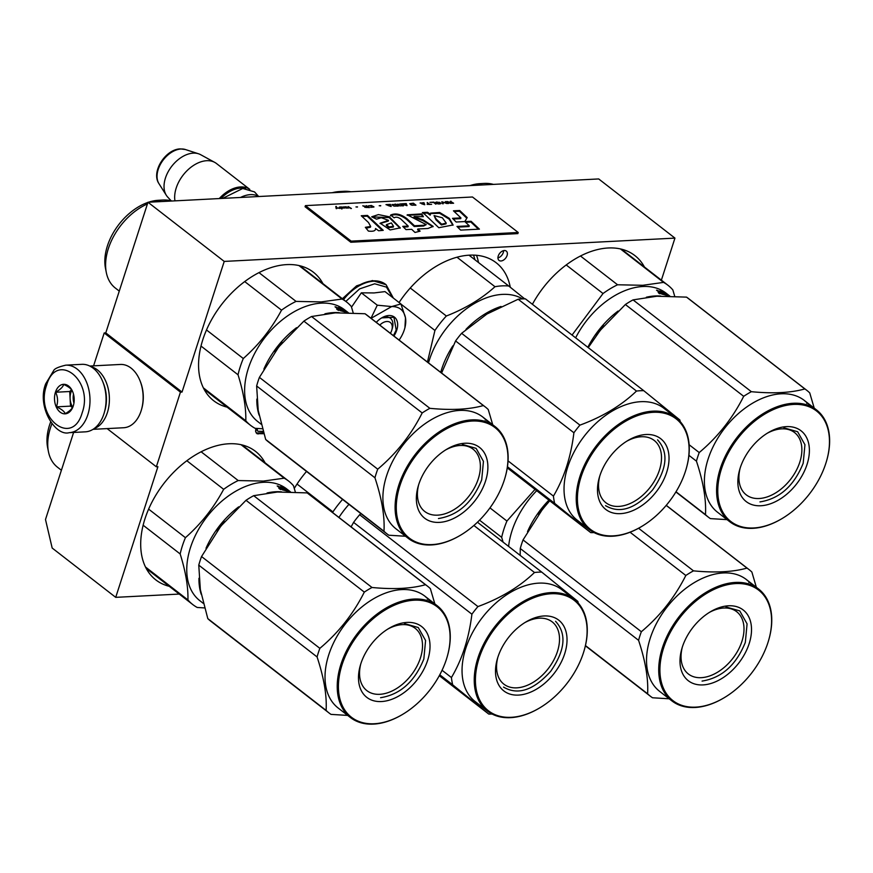 <?xml version="1.0" encoding="UTF-8"?>
<svg xmlns="http://www.w3.org/2000/svg" width="873" height="873" viewBox="0 0 873 873"><rect width="100%" height="100%" fill="white"/><g stroke="black" fill="none" stroke-linecap="round" stroke-linejoin="round"><path stroke-width="1.31" d="M107.117 428.599L156.343 466.793L157.915 466.706L115.716 597.35L52.173 548.037L45.494 519.511L73.616 432.441M147.974 202.252L224.219 261.42L674.949 238.111L598.692 178.943L147.974 202.252L105.775 332.886L104.203 332.962L93.586 365.842M104.203 332.962L180.449 392.141L156.343 466.793M180.449 392.141L182.031 392.064L105.775 332.886M224.219 261.42L182.031 392.064M674.949 238.111L661.374 280.157M644.449 267.018A81.331 52.707 127.8 0 0 634.878 255.593A81.331 52.707 127.8 0 0 608.219 247.987A81.331 52.707 127.8 0 0 532.41 304.284M510.279 287.25A81.331 52.707 127.8 0 0 496.191 262.762A81.331 52.707 127.8 0 0 469.543 255.156A81.331 52.707 127.8 0 0 399.081 302.527M322.945 283.649A81.331 52.707 127.8 0 0 313.374 272.212A81.331 52.707 127.8 0 0 286.726 264.606A81.331 52.707 127.8 0 0 210.655 321.384A81.331 52.707 127.8 0 0 213.667 400.718A81.331 52.707 127.8 0 0 227.111 407.145M306.521 471.442A81.331 52.707 127.8 0 0 294.288 488.411M265.076 462.81A81.331 52.707 127.8 0 0 255.516 451.374A81.331 52.707 127.8 0 0 228.857 443.768A81.331 52.707 127.8 0 0 152.786 500.545A81.331 52.707 127.8 0 0 155.798 579.879A81.331 52.707 127.8 0 0 169.242 586.307M507.071 255.527A5.915 3.83 127.8 0 0 506.285 251.086A5.915 3.83 127.8 0 0 498.254 255.985A5.915 3.83 127.8 0 0 499.04 260.427A5.915 3.83 127.8 0 0 507.071 255.527M255.865 428.359L255.593 431.404L256.924 433.674L263.853 433.706M115.716 597.35L179.249 594.066M497.937 257.906A5.915 3.83 127.8 0 0 503.263 252.57A5.915 3.83 127.8 0 0 503.579 250.649M258.113 434.001L256.837 433.019L263.155 432.692L263.362 432.048M256.084 432.801L256.837 433.019M263.166 431.393L257.961 431.273L256.149 429.538L256.018 428.37L257.284 429.363L257.426 428.468M257.961 431.273L256.149 429.538M257.426 430.52L257.284 429.363M390.395 333.311A10.563 6.842 -52.2 0 0 391.835 330.016A10.563 6.842 -52.2 0 0 386.848 321.493A10.563 6.842 127.8 0 0 379.788 325.083M258.823 196.512A29.573 19.162 -52.2 0 0 250.442 194.635A29.573 19.162 127.8 0 0 240.522 197.462M245.564 188.524A28.733 18.617 -52.2 0 0 240.795 188.088A28.733 18.617 127.8 0 0 220.978 198.477M249.798 189.397A29.573 19.162 -52.2 0 0 240.522 186.942A29.573 19.162 127.8 0 0 219.265 198.564M158.93 183.614C150.876 171.861 165.608 149.119 180.34 148.89L185.382 149.523A22.163 14.361 -52.2 0 0 181.071 148.999A22.163 14.361 -52.2 0 0 161.614 162.291A22.163 14.361 -52.2 0 0 158.93 183.614L166.317 195.279A26.976 17.482 127.8 0 1 169.591 169.329A26.976 17.482 127.8 0 1 193.271 153.135A26.976 17.482 -52.2 0 1 198.52 153.779A26.976 17.482 -52.2 0 1 200.572 154.652L214.725 162.378A29.573 19.162 -52.2 0 0 206.715 160.708A29.573 19.162 127.8 0 0 174.949 200.855M214.725 162.378A29.573 19.162 -52.2 0 1 216.406 163.469L249.831 189.408M166.317 195.279A26.976 17.482 127.8 0 0 167.681 197.058L171.184 200.812M69.251 432.67L85.325 431.84A33.796 22.469 -93 0 0 103.92 413.867A33.796 22.469 -93 0 0 104.345 412.449L104.564 411.674A32.105 21.345 -93 0 0 103.058 382.407L102.752 381.654A33.796 22.469 -93 0 0 81.833 364.336L65.759 365.165C58.48 366.9 54.453 368.701 53.7 370.556L45.691 383.814C36.491 406.763 55.468 436.718 69.251 432.67A33.796 22.469 -93 0 0 87.835 414.697A33.796 22.469 -93 0 0 65.759 365.165M104.345 412.449A33.796 22.469 -93 0 0 102.752 381.654M82.149 412.885C94.131 380.039 56.352 350.717 46.564 385.277C34.571 418.123 72.361 447.445 82.149 412.885M73.245 405.989A14.786 9.832 -93 0 0 73.441 405.367A14.786 9.832 -93 0 0 72.743 391.89A14.786 9.832 -93 0 0 63.816 384.306A14.786 9.832 -93 0 0 55.457 392.173A14.786 9.832 -93 0 0 60.139 412.143A14.786 9.832 -93 0 0 73.245 405.989M72.568 391.486L72.481 391.29C71.499 388.911 68.563 386.641 63.685 384.458C62.954 386.957 60.281 389.544 55.665 392.239C57.88 397.008 58.142 401.886 56.45 406.851C61.328 409.033 64.264 411.314 65.257 413.693C69.873 410.997 72.546 408.4 73.267 405.901L73.321 405.749M55.665 392.239L69.731 391.519L70.517 406.131L72.459 407.636M71.553 389.751L69.731 391.519M56.45 406.851L70.517 406.131M71.859 390.166A12.669 8.424 -93 0 0 70.909 392.424A12.669 8.424 -93 0 0 70.124 398.819A12.669 8.424 -93 0 0 72.743 407.167M73.485 394.159A12.669 8.424 -93 0 0 73.943 403.031M94 428.676A31.69 21.061 -93 0 0 107.368 412.634A31.69 21.061 -93 0 0 90.781 366.584M93.029 429.33L123.671 427.737A31.69 21.061 -93 0 0 141.099 410.888A31.69 21.061 -93 0 0 141.502 409.568L141.775 408.586A29.573 19.664 -93 0 0 140.378 381.632L140.007 380.693A31.69 21.061 -93 0 0 120.398 364.456L89.755 366.038M141.502 409.568A31.69 21.061 -93 0 0 140.007 380.693M104.727 411.063A29.573 19.664 -93 0 0 103.276 382.996M399.114 340.077A27.456 17.798 127.8 0 0 404.319 329.765A27.456 17.798 127.8 0 0 404.636 328.717A27.456 17.798 127.8 0 0 405.487 317.783L404.93 327.615M404.636 328.717L405.039 327.31M380.988 318.318A13.946 9.036 -52.2 0 1 390.34 318.23A13.946 9.036 -52.2 0 1 392.195 328.706M345.828 301.403L359.6 288.898L374.681 283.79L386.444 287.108L392.686 297.562M376.285 322.366A17.318 11.229 -52.2 0 1 381.861 317.783A17.318 11.229 -52.2 0 1 396.757 330.158A17.318 11.229 -52.2 0 1 393.898 336.029M371.069 318.318L391.671 306.565L400.936 303.968L385.004 291.604L374.102 292.935L361.346 292.826L351.524 307.132M361.346 292.826L377.278 305.19L391.671 306.565C399.31 306.467 403.915 310.21 405.487 317.783L400.936 303.968M371.003 318.263L377.278 305.19M381.719 317.87L393.941 317.281L396.189 329.972L393.428 335.669M479.55 520.166L501.669 537.332L503.11 542.144M489.96 507.89L506.929 521.05A78.155 50.656 127.8 0 0 501.669 537.332M546.007 505.041L538.565 514.481M548.91 500.164A70.768 45.865 127.8 0 0 527.51 531.624M536.709 490.691A70.768 45.865 127.8 0 0 508.61 546.411M535.018 489.382L506.929 521.05M520.166 555.37L520.264 548.506A80.272 52.02 -52.2 0 1 521.541 544.217A80.272 52.02 -52.2 0 1 523.036 539.918L641.349 631.725C660.053 615.989 674.873 597.241 685.818 575.482A80.272 52.02 -52.2 0 1 693.489 570.855L638.567 528.241M549.739 500.796L542.34 509.516L523.036 539.918M709.302 612.453A39.416 25.546 -52.2 0 1 736.692 611.711A39.416 25.546 -52.2 0 1 741.93 641.328A39.416 25.546 127.8 0 1 688.361 673.989A39.416 25.546 127.8 0 1 682.282 647.275M682.337 647.079A44.785 29.027 127.8 0 0 681.824 648.792A44.785 29.027 127.8 0 0 703.693 684.869A44.785 29.027 127.8 0 0 749.165 643.63A44.785 29.027 127.8 0 0 710.655 611.635A44.785 29.027 127.8 0 0 682.337 647.079M723.717 698.007A69.916 45.32 127.8 0 1 663.589 648.05A69.916 45.32 -52.2 0 1 734.575 583.655A69.916 45.32 -52.2 0 1 768.731 639.996A69.916 45.32 -52.2 0 1 767.913 642.659A69.916 45.32 127.8 0 1 723.717 698.007L723.302 698.247A70.768 45.865 127.8 0 0 723.51 698.127M585.445 645.562L647.602 693.795A80.272 52.02 127.8 0 0 650.527 696.348A80.272 52.02 127.8 0 0 652.502 697.767L669.187 698.793M520.264 548.506L638.578 640.324C645.463 661.145 648.475 678.976 647.602 693.795M666.197 505.402L746.982 568.094C733.025 572.022 715.194 572.95 693.489 570.855M630.066 532.224L685.818 575.482M641.349 631.725A80.272 52.02 -52.2 0 0 639.854 636.024A80.272 52.02 127.8 0 0 638.578 640.324M750.245 582.684L752.428 584.332A70.768 45.865 -52.2 0 1 754.054 585.499L758.626 589.057A70.768 45.865 -52.2 0 0 662.443 647.69A70.768 45.865 127.8 0 0 671.861 700.866L659.661 691.394A70.768 45.865 127.8 0 1 650.243 638.218A70.768 45.865 -52.2 0 1 746.426 579.585L751.227 583.317M756.345 587.289L751.882 572.066A80.272 52.02 -52.2 0 0 748.947 569.512A80.272 52.02 -52.2 0 0 746.982 568.094M671.861 700.866A70.768 45.865 127.8 0 0 723.302 698.247M758.626 589.057A70.768 45.865 -52.2 0 1 768.862 639.538A70.768 45.865 -52.2 0 1 768.797 639.767M750.431 582.815L747.932 580.796A70.768 45.865 -52.2 0 0 747.048 580.196L750.191 582.629M751.14 583.24L749.481 581.964M753.279 584.921L753.192 584.855A70.768 45.865 -52.2 0 0 753.115 584.768A70.768 45.865 -52.2 0 0 752.133 584.048L752.1 584.102M753.017 584.703L752.264 584.113A70.768 45.865 -52.2 0 0 752.166 584.048L753.115 584.768M751.053 583.219A70.768 45.865 -52.2 0 1 752.166 584.048L751.02 583.273M749.863 582.553L750.889 583.328L749.863 582.553M726.009 606.975L739.747 610.893L747.081 623.879L745.324 642.408C736.201 665.008 721.785 677.895 702.067 681.082M297.038 484.046L332.929 511.905L332.809 512.691M342.576 499.421A78.155 50.656 127.8 0 0 332.929 511.905M348.949 504.365A70.768 45.865 127.8 0 0 338.92 517.438M351.088 526.877L353.587 522.392A80.272 52.02 -52.2 0 1 356.533 518.507A80.272 52.02 -52.2 0 1 359.621 514.754L477.935 606.571C500.666 598.223 519.511 586.863 534.483 572.502A80.272 52.02 -52.2 0 1 541.751 572.121L477.455 522.229M360.855 513.597L359.621 514.754M524.815 622.624A39.416 25.546 -52.2 0 1 552.205 621.882A39.416 25.546 -52.2 0 1 547.884 669.111A39.416 25.546 127.8 0 1 503.874 684.159A39.416 25.546 127.8 0 1 497.796 657.445M508.719 637.235A44.785 29.027 127.8 0 0 497.337 658.951A44.785 29.027 127.8 0 0 510.901 694.362A44.785 29.027 127.8 0 0 553.809 673.814A44.785 29.027 127.8 0 0 564.034 626.53A44.785 29.027 127.8 0 0 526.168 621.805A44.785 29.027 127.8 0 0 508.719 637.235M539.23 708.178A69.916 45.32 127.8 0 1 480.095 700.79A69.916 45.32 127.8 0 1 496.06 626.978A69.916 45.32 -52.2 0 1 563.052 594.884A69.916 45.32 -52.2 0 1 584.244 650.167A69.916 45.32 -52.2 0 1 566.468 684.072A69.916 45.32 127.8 0 1 539.23 708.178L538.816 708.418A70.768 45.865 127.8 0 0 539.023 708.298M442.065 670.268L451.439 677.546A80.272 52.02 127.8 0 0 452.672 684.803L488.76 714.07A80.272 52.02 127.8 0 0 492.077 714.027M353.587 522.392L471.9 614.199C468.954 638.316 462.144 659.431 451.439 677.546M439.785 674.796L452.672 684.803M439.294 675.691L488.76 714.07M578.21 603.036A80.272 52.02 -52.2 0 0 577.839 601.399L541.751 572.121M473.897 525.481L534.483 572.502M477.935 606.571A80.272 52.02 -52.2 0 0 474.847 610.325A80.272 52.02 127.8 0 0 471.9 614.199M574.139 599.227A70.768 45.865 -52.2 0 0 495.133 626.236A70.768 45.865 127.8 0 0 487.374 711.037L475.174 701.565A70.768 45.865 127.8 0 1 482.933 616.764A70.768 45.865 -52.2 0 1 561.939 589.755L574.139 599.227A70.768 45.865 -52.2 0 1 584.375 649.708A70.768 45.865 -52.2 0 1 584.31 649.938M487.374 711.037A70.768 45.865 127.8 0 0 538.816 708.418M555.566 621.303C566.839 633.656 565.213 650.32 550.667 671.315C533.621 690.281 517.907 695.541 503.546 687.095L503.841 687.324M198.957 578.275A70.768 45.865 127.8 0 0 201.227 594.306M143.139 525.219L180.165 553.951C185.676 571.542 188.262 586.874 187.935 599.947A78.155 50.656 127.8 0 0 192.791 604.574A78.155 50.656 127.8 0 0 197.211 607.466L204.544 607.924M148.628 509.123L185.425 537.681A78.155 50.656 127.8 0 0 180.165 553.951M224.514 521.661L217.071 531.111M281.564 491.859A70.768 45.865 127.8 0 0 275.661 491.761A70.768 45.865 127.8 0 0 267.04 492.983M238.689 506.842A70.768 45.865 127.8 0 0 206.017 548.255M290.709 492.328L287.588 489.906A70.768 45.865 127.8 0 1 290.491 491.881L286.66 488.913A70.768 45.865 -52.2 0 0 263.46 482.3A70.768 45.865 127.8 0 0 197.276 531.701A70.768 45.865 127.8 0 0 199.884 600.722L203.333 603.396M278.05 486.643L278.28 486.196A70.768 45.865 127.8 0 0 277.167 485.966L280.342 488.422M280.015 489.186L278.847 488.28M278.28 486.196L280.92 488.007L280.604 488.629M281.597 489.011L280.539 488.738M284.249 488.509L284.412 488.247A70.768 45.865 127.8 0 0 280.244 486.708L281.761 488.705M281.99 488.28L280.92 488.007M284.412 488.247L285.056 488.956M285.198 488.738L288.723 491.826A70.768 45.865 127.8 0 0 286.497 490.986L285.558 490.255A70.768 45.865 127.8 0 1 287.708 491.073L287.533 491.357M289.803 492.034L288.876 491.586M286.551 489.513L289.574 491.859M286.65 489.36L289.869 491.87M290.436 491.881A70.768 45.865 127.8 0 0 289.192 491.041L290.436 492.012M287.708 491.073L286.922 490.408A70.768 45.865 127.8 0 0 285.111 489.698L284.172 488.967A70.768 45.865 127.8 0 1 285.984 489.677L285.809 489.96M281.728 487.669L281.761 487.614A70.768 45.865 127.8 0 1 284.587 488.64L285.984 489.677M281.75 487.68L285.667 490.724A70.768 45.865 127.8 0 0 282.645 489.949L280.375 488.444M282.525 489.393L281.401 488.629A70.768 45.865 127.8 0 1 282.928 489.011L283.867 489.742A70.768 45.865 127.8 0 0 282.525 489.393L282.295 489.829M241.068 444.717L284.194 478.186A78.155 50.656 -52.2 0 1 288.625 481.078A78.155 50.656 -52.2 0 1 293.47 485.704L295.347 492.066M284.194 478.186L263.395 481.078L238.198 480.554A78.155 50.656 127.8 0 0 223.663 489.317C213.83 507.693 201.085 523.822 185.425 537.681M145.496 567.014L187.935 599.947M186.844 460.737L223.663 489.317M201.128 451.788L238.198 480.554M50.612 422.052A49.423 32.039 127.8 0 0 47.611 447.478L48.43 451.603A52.598 34.091 127.8 0 0 57.498 467.23L61.405 470.263M51.9 423.809A52.598 34.091 127.8 0 0 48.43 451.603M280.779 489.491L279.207 488.694L280.735 489.589M207.796 618.608L326.109 710.415A80.272 52.02 127.8 0 0 329.034 712.968L210.72 621.161A80.272 52.02 127.8 0 1 207.796 618.608L200.343 589.591L198.771 565.137A80.272 52.02 -52.2 0 1 200.048 560.837A80.272 52.02 -52.2 0 1 201.543 556.538L319.856 648.344C338.549 632.609 353.379 613.861 364.314 592.112A80.272 52.02 -52.2 0 1 371.996 587.485L253.683 495.678A80.272 52.02 -52.2 0 0 246.011 500.294L364.314 592.112M246.011 500.294L220.836 526.135L201.543 556.538M387.808 629.073A39.416 25.546 -52.2 0 1 415.199 628.331A39.416 25.546 -52.2 0 1 420.437 657.958A39.416 25.546 127.8 0 1 366.856 690.619A39.416 25.546 127.8 0 1 360.778 663.906M360.844 663.709A44.785 29.027 127.8 0 0 360.32 665.412A44.785 29.027 127.8 0 0 382.199 701.499A44.785 29.027 127.8 0 0 427.661 660.25A44.785 29.027 127.8 0 0 389.151 628.254A44.785 29.027 127.8 0 0 360.844 663.709M402.213 714.627A69.916 45.32 127.8 0 1 342.085 664.68A69.916 45.32 -52.2 0 1 413.082 600.275A69.916 45.32 -52.2 0 1 447.227 656.616A69.916 45.32 -52.2 0 1 446.419 659.279A69.916 45.32 127.8 0 1 402.213 714.627L401.809 714.867A70.768 45.865 127.8 0 0 402.017 714.747M198.771 565.137L317.074 656.943C323.959 677.775 326.971 695.595 326.109 710.415M329.034 712.968A80.272 52.02 127.8 0 0 331.009 714.387L347.694 715.413M307.176 492.907L425.478 584.714A80.272 52.02 -52.2 0 1 427.454 586.132L309.14 494.325A80.272 52.02 -52.2 0 0 307.176 492.907L277.494 492.012L253.683 495.678M425.478 584.714C411.532 588.653 393.701 589.57 371.996 587.485M319.856 648.344A80.272 52.02 -52.2 0 0 318.361 652.655A80.272 52.02 127.8 0 0 317.074 656.943M428.752 599.304L430.935 600.951A70.768 45.865 -52.2 0 1 432.55 602.13L437.133 605.676A70.768 45.865 -52.2 0 0 340.95 664.309A70.768 45.865 127.8 0 0 350.368 717.486L338.157 708.025A70.768 45.865 127.8 0 1 328.75 654.848A70.768 45.865 -52.2 0 1 424.933 596.204L429.734 599.937M428.698 599.26L425.544 596.816A70.768 45.865 -52.2 0 1 426.428 597.416L426.395 597.47A70.768 45.865 -52.2 0 1 426.799 597.787M434.852 603.909L430.378 588.686A80.272 52.02 -52.2 0 0 427.454 586.132M350.368 717.486A70.768 45.865 127.8 0 0 401.809 714.867M437.133 605.676A70.768 45.865 -52.2 0 1 447.358 656.158A70.768 45.865 -52.2 0 1 447.292 656.387M426.428 597.416L429.898 600.089M428.927 599.445L429.822 600.013M429.636 599.871L427.977 598.583M431.786 601.552L431.709 601.464A70.768 45.865 -52.2 0 0 431.611 601.399A70.768 45.865 -52.2 0 0 430.64 600.679L430.607 600.722M431.524 601.322L430.76 600.733A70.768 45.865 -52.2 0 0 430.673 600.668L431.611 601.399M429.56 599.838A70.768 45.865 -52.2 0 1 430.673 600.668L429.516 599.904M428.119 599.031L429.385 599.947L428.076 599.107M404.505 623.595L418.254 627.523L425.588 640.509L423.831 659.028C414.708 681.627 400.292 694.526 380.573 697.702M603.876 325.88L596.434 335.319M660.937 296.078A70.768 45.865 127.8 0 0 655.034 295.98A70.768 45.865 127.8 0 0 646.402 297.202M618.062 311.05A70.768 45.865 127.8 0 0 587.835 347.301M670.071 296.547L666.95 294.114A70.768 45.865 127.8 0 1 669.853 296.1L666.023 293.121A70.768 45.865 -52.2 0 0 642.834 286.508A70.768 45.865 127.8 0 0 575.634 337.829M657.413 290.862L657.642 290.414A70.768 45.865 127.8 0 0 656.54 290.174L659.704 292.641M659.377 293.404L658.209 292.499M657.642 290.414L660.283 292.215L659.966 292.837M660.959 293.23L659.912 292.957M663.611 292.717L663.775 292.466A70.768 45.865 127.8 0 0 659.606 290.927L661.123 292.924M661.352 292.499L660.283 292.215M663.775 292.466L664.418 293.175M664.56 292.946L668.085 296.045M669.165 296.253L668.238 295.794M665.913 293.732L668.936 296.078M666.012 293.579L669.242 296.078M669.809 296.1A70.768 45.865 127.8 0 0 668.554 295.26L669.798 296.231M668.118 296.056A70.768 45.865 127.8 0 0 665.859 295.205L664.92 294.474A70.768 45.865 127.8 0 1 667.07 295.281L666.896 295.576M667.07 295.281L666.285 294.616A70.768 45.865 127.8 0 0 664.473 293.917L663.535 293.186A70.768 45.865 127.8 0 1 665.346 293.895L665.171 294.168M660.948 292.182L661.123 291.833A70.768 45.865 127.8 0 1 663.949 292.859L665.346 293.895M661.112 291.898L665.03 294.932A70.768 45.865 127.8 0 0 662.007 294.157L659.737 292.662M661.887 293.612L660.763 292.837A70.768 45.865 127.8 0 1 662.291 293.23L663.24 293.961A70.768 45.865 127.8 0 0 661.887 293.612L661.669 294.048M620.43 248.925L663.567 282.394A78.155 50.656 -52.2 0 1 667.987 285.285A78.155 50.656 -52.2 0 1 672.843 289.923L674.72 296.285M663.567 282.394L642.768 285.296L617.56 284.773A78.155 50.656 127.8 0 0 603.025 293.524L572.066 335.057M566.206 264.956L603.025 293.524M580.49 256.007L617.56 284.773M479.91 183.657A49.423 32.039 127.8 0 0 479.768 183.668L483.958 183.428A52.598 34.091 127.8 0 1 484.122 183.428A52.598 34.091 -52.2 0 1 493.42 184.389M479.768 183.668A49.423 32.039 127.8 0 0 470.034 185.589M483.958 183.428A52.598 34.091 127.8 0 0 473.875 185.392M659.039 293.47L660.097 293.808M659.137 293.35L660.141 293.699M686.538 297.126L804.851 388.932A80.272 52.02 -52.2 0 1 806.816 390.351L688.502 298.544A80.272 52.02 -52.2 0 0 686.538 297.126L656.856 296.231L633.045 299.886A80.272 52.02 -52.2 0 0 625.374 304.513L600.209 330.354L588.238 347.618M767.171 433.292A39.416 25.546 -52.2 0 1 794.561 432.55A39.416 25.546 -52.2 0 1 799.799 462.166A39.416 25.546 127.8 0 1 746.229 494.827A39.416 25.546 127.8 0 1 740.14 468.124M740.206 467.917A44.785 29.027 127.8 0 0 739.693 469.63A44.785 29.027 127.8 0 0 761.562 505.707A44.785 29.027 127.8 0 0 807.034 464.469A44.785 29.027 127.8 0 0 768.524 432.473A44.785 29.027 127.8 0 0 740.206 467.917M781.586 518.846A69.916 45.32 127.8 0 1 721.458 468.888A69.916 45.32 -52.2 0 1 792.444 404.494A69.916 45.32 -52.2 0 1 826.6 460.835A69.916 45.32 -52.2 0 1 825.782 463.498A69.916 45.32 127.8 0 1 781.586 518.846L781.171 519.086A70.768 45.865 127.8 0 0 781.379 518.966M676.008 491.772L705.471 514.634A80.272 52.02 127.8 0 0 708.396 517.187A80.272 52.02 127.8 0 0 710.371 518.606L727.056 519.631M688.928 455.324L696.447 461.162C703.332 481.983 706.333 499.814 705.471 514.634M633.045 299.886L751.358 391.693C773.063 393.788 790.894 392.861 804.851 388.932M625.374 304.513L743.687 396.32A80.272 52.02 -52.2 0 1 751.358 391.693M689.124 444.728L699.218 452.563C717.922 436.827 732.742 418.08 743.687 396.32M699.218 452.563A80.272 52.02 -52.2 0 0 697.723 456.863A80.272 52.02 127.8 0 0 696.447 461.162M808.114 403.522L810.297 405.17A70.768 45.865 -52.2 0 1 811.923 406.338L816.495 409.895A70.768 45.865 -52.2 0 0 720.312 468.528A70.768 45.865 127.8 0 0 729.73 521.705L717.53 512.233A70.768 45.865 127.8 0 1 708.112 459.056A70.768 45.865 -52.2 0 1 804.295 400.423L809.096 404.155M808.06 403.468L804.917 401.034A70.768 45.865 -52.2 0 1 805.801 401.635A70.768 45.865 -52.2 0 1 806.172 402.006M814.214 408.127L809.74 392.905A80.272 52.02 -52.2 0 0 806.816 390.351M729.73 521.705A70.768 45.865 127.8 0 0 781.171 519.086M816.495 409.895A70.768 45.865 -52.2 0 1 826.731 460.377A70.768 45.865 -52.2 0 1 826.666 460.606M808.289 403.653L805.757 401.689M809.009 404.079L807.35 402.802M811.148 405.759L811.061 405.694A70.768 45.865 -52.2 0 0 810.973 405.607A70.768 45.865 -52.2 0 0 810.002 404.886L809.969 404.941M810.886 405.541L810.133 404.952A70.768 45.865 -52.2 0 0 810.035 404.886L810.973 405.607M810.002 404.886L808.922 404.057A70.768 45.865 -52.2 0 1 810.035 404.886M807.481 403.25L808.758 404.166L807.438 403.315M783.878 427.814L797.616 431.731L804.95 444.717L803.193 463.247C794.07 485.846 779.654 498.734 759.936 501.92M452.847 345.883A70.768 45.865 127.8 0 0 440.701 372.356M401.023 304.153L434.929 330.463L427.443 362.066M410.266 288.003L446.354 316.004A78.155 50.656 127.8 0 0 434.929 330.463M501.058 306.456A70.768 45.865 127.8 0 0 465.964 329.361M522.545 298.893A70.768 45.865 127.8 0 0 428.501 362.884M524.684 298.861L508.73 285.995A78.155 50.656 127.8 0 0 494.98 286.715C481.689 298.741 465.473 308.507 446.354 316.004M456.983 257.219L494.98 286.715M469.019 255.189L508.73 285.995M350.848 191.754A52.598 34.091 127.8 0 0 343.602 191.318L339.401 191.558A49.423 32.039 127.8 0 0 332.253 192.715M343.602 191.318A52.598 34.091 127.8 0 0 336.138 192.518M441.585 373.033L455.586 340.95A80.272 52.02 -52.2 0 1 458.532 337.065A80.272 52.02 -52.2 0 1 461.621 333.311L579.934 425.129C602.654 416.781 621.511 405.421 636.482 391.06A80.272 52.02 -52.2 0 1 643.739 390.678L525.426 298.872A80.272 52.02 -52.2 0 0 518.169 299.243L636.482 391.06M518.169 299.243L486.959 314.007L461.621 333.311M626.814 441.181A39.416 25.546 -52.2 0 1 654.204 440.439A39.416 25.546 -52.2 0 1 649.883 487.669A39.416 25.546 127.8 0 1 605.862 502.717A39.416 25.546 127.8 0 1 599.784 476.003M610.718 455.793A44.785 29.027 127.8 0 0 599.325 477.509A44.785 29.027 127.8 0 0 612.901 512.92A44.785 29.027 127.8 0 0 655.809 492.372A44.785 29.027 127.8 0 0 666.034 445.088A44.785 29.027 127.8 0 0 628.156 440.363A44.785 29.027 127.8 0 0 610.718 455.793M641.219 526.725A69.916 45.32 127.8 0 1 582.095 519.348A69.916 45.32 127.8 0 1 598.06 445.536A69.916 45.32 -52.2 0 1 665.051 413.442A69.916 45.32 -52.2 0 1 686.233 468.725A69.916 45.32 -52.2 0 1 668.456 502.63A69.916 45.32 127.8 0 1 641.219 526.725L640.815 526.976A70.768 45.865 127.8 0 0 641.022 526.845M508.042 460.879L553.438 496.104A80.272 52.02 127.8 0 0 554.661 503.361L590.759 532.628A80.272 52.02 127.8 0 0 594.077 532.585M455.586 340.95L573.899 432.757C570.953 456.874 564.133 477.989 553.438 496.104M507.453 466.728L554.661 503.361M507.289 467.863L590.759 532.628M680.209 421.594A80.272 52.02 -52.2 0 0 679.838 419.957L643.739 390.678M579.934 425.129A80.272 52.02 -52.2 0 0 576.835 428.883A80.272 52.02 127.8 0 0 573.899 432.757M676.139 417.785A70.768 45.865 -52.2 0 0 597.121 444.794A70.768 45.865 127.8 0 0 589.362 529.595L577.162 520.122A70.768 45.865 127.8 0 1 584.921 435.321A70.768 45.865 -52.2 0 1 663.938 408.313L676.139 417.785A70.768 45.865 -52.2 0 1 686.364 468.266A70.768 45.865 -52.2 0 1 686.298 468.495M589.362 529.595A70.768 45.865 127.8 0 0 640.815 526.976M657.555 439.861C668.838 452.203 667.201 468.877 652.655 489.873C635.609 508.839 619.906 514.099 605.546 505.653L605.84 505.882M256.826 399.114A70.768 45.865 127.8 0 0 259.095 415.144M201.008 346.057L238.034 374.79C243.534 392.381 246.131 407.713 245.804 420.786A78.155 50.656 127.8 0 0 250.649 425.413A78.155 50.656 127.8 0 0 255.08 428.305L262.413 428.763M206.497 329.961L243.294 358.519A78.155 50.656 127.8 0 0 238.034 374.79M282.383 342.5L274.94 351.95M339.433 312.698A70.768 45.865 127.8 0 0 333.53 312.599A70.768 45.865 127.8 0 0 324.909 313.822M296.558 327.681A70.768 45.865 127.8 0 0 263.886 369.093M348.578 313.167L345.446 310.744A70.768 45.865 127.8 0 1 348.36 312.72L344.519 309.751A70.768 45.865 -52.2 0 0 321.329 303.138A70.768 45.865 127.8 0 0 255.134 352.539A70.768 45.865 127.8 0 0 257.753 421.561L261.191 424.234M335.919 307.482L336.149 307.034A70.768 45.865 127.8 0 0 335.036 306.805L338.211 309.26M337.884 310.024L336.716 309.118M336.149 307.034L338.789 308.846L338.473 309.468M339.466 309.85L338.408 309.577M342.118 309.348L342.271 309.086A70.768 45.865 127.8 0 0 338.113 307.547L339.63 309.544M339.859 309.118L338.789 308.846M342.271 309.086L342.925 309.795M343.067 309.577L346.581 312.665M347.672 312.872L346.745 312.425M344.42 310.351L347.443 312.698M344.519 310.199L347.738 312.709M348.305 312.72A70.768 45.865 127.8 0 0 347.061 311.879L348.305 312.85M346.625 312.687A70.768 45.865 127.8 0 0 344.366 311.825L343.427 311.094A70.768 45.865 127.8 0 1 345.577 311.912L345.402 312.196M345.577 311.912L344.791 311.246A70.768 45.865 127.8 0 0 342.98 310.537L342.041 309.806A70.768 45.865 127.8 0 1 343.853 310.515L343.678 310.799M338.244 309.293L340.514 310.788A70.768 45.865 127.8 0 1 343.526 311.563L339.63 308.453A70.768 45.865 127.8 0 1 342.445 309.479L343.853 310.515M340.394 310.231L339.27 309.468A70.768 45.865 127.8 0 1 340.797 309.85L341.736 310.581A70.768 45.865 127.8 0 0 340.394 310.231L340.164 310.668M298.937 265.556L342.063 299.024A78.155 50.656 -52.2 0 1 346.483 301.916A78.155 50.656 -52.2 0 1 351.339 306.543L353.216 312.905M342.063 299.024L321.264 301.916L296.067 301.403A78.155 50.656 127.8 0 0 281.532 310.155C271.699 328.532 258.954 344.66 243.294 358.519M203.365 387.852L245.804 420.786M244.713 281.575L281.532 310.155M258.986 272.627L296.067 301.403M158.417 200.288A49.423 32.039 127.8 0 0 158.264 200.299L162.465 200.059A52.598 34.091 127.8 0 1 162.629 200.048A52.598 34.091 -52.2 0 1 171.926 201.008M158.264 200.299A49.423 32.039 127.8 0 0 148.541 202.22M147.908 202.427A49.423 32.039 127.8 0 0 105.48 268.317L106.299 272.441A52.598 34.091 127.8 0 0 115.367 288.079L119.274 291.102M162.465 200.059A52.598 34.091 127.8 0 0 152.371 202.023M147.428 203.922A52.598 34.091 127.8 0 0 106.299 272.441M338.648 310.33L337.076 309.533L338.593 310.428M265.665 439.446L383.978 531.253A80.272 52.02 127.8 0 0 386.903 533.807L268.589 442A80.272 52.02 127.8 0 1 265.665 439.446L258.212 410.43L256.64 385.975A80.272 52.02 -52.2 0 1 257.917 381.676A80.272 52.02 -52.2 0 1 259.412 377.376L377.725 469.183C396.418 453.447 411.238 434.699 422.183 412.951A80.272 52.02 -52.2 0 1 429.865 408.324L311.552 316.517A80.272 52.02 -52.2 0 0 303.869 321.133L422.183 412.951M303.869 321.133L278.705 346.974L259.412 377.376M445.677 449.911A39.416 25.546 -52.2 0 1 473.057 449.169A39.416 25.546 -52.2 0 1 478.306 478.797A39.416 25.546 127.8 0 1 424.725 511.458A39.416 25.546 127.8 0 1 418.647 484.744M418.713 484.548A44.785 29.027 127.8 0 0 418.189 486.25A44.785 29.027 127.8 0 0 440.068 522.338A44.785 29.027 127.8 0 0 485.53 481.088A44.785 29.027 127.8 0 0 447.02 449.093A44.785 29.027 127.8 0 0 418.713 484.548M460.082 535.465A69.916 45.32 127.8 0 1 399.954 485.519A69.916 45.32 -52.2 0 1 470.94 421.113A69.916 45.32 -52.2 0 1 505.096 477.455A69.916 45.32 -52.2 0 1 504.288 480.117A69.916 45.32 127.8 0 1 460.082 535.465L459.667 535.706A70.768 45.865 127.8 0 0 459.875 535.586M256.64 385.975L374.943 477.782C381.828 498.614 384.84 516.434 383.978 531.253M386.903 533.807A80.272 52.02 127.8 0 0 388.867 535.225L405.552 536.251M365.034 313.745L483.347 405.552A80.272 52.02 -52.2 0 1 485.323 406.971L367.009 315.164A80.272 52.02 -52.2 0 0 365.034 313.745L335.363 312.85L311.552 316.517M483.347 405.552C469.401 409.492 451.57 410.408 429.865 408.324M377.725 469.183A80.272 52.02 -52.2 0 0 376.219 473.493A80.272 52.02 127.8 0 0 374.943 477.782M486.621 420.142L488.804 421.79A70.768 45.865 -52.2 0 1 490.419 422.969L495.002 426.515A70.768 45.865 -52.2 0 0 398.819 485.148A70.768 45.865 127.8 0 0 408.226 538.325L396.026 528.863A70.768 45.865 127.8 0 1 386.619 475.687A70.768 45.865 -52.2 0 1 482.802 417.043L487.603 420.775M486.556 420.099L483.413 417.654A70.768 45.865 -52.2 0 1 484.297 418.254A70.768 45.865 -52.2 0 1 484.668 418.625M492.721 424.747L488.247 409.535A80.272 52.02 -52.2 0 0 485.323 406.971M408.226 538.325A70.768 45.865 127.8 0 0 459.667 535.706M495.002 426.515A70.768 45.865 -52.2 0 1 505.227 476.996A70.768 45.865 -52.2 0 1 505.161 477.225M486.796 420.284L484.264 418.309M487.505 420.71L485.846 419.422M489.393 422.161L488.629 421.572A70.768 45.865 -52.2 0 0 488.542 421.506A70.768 45.865 -52.2 0 0 487.429 420.688L488.465 421.561M488.509 421.517A70.768 45.865 -52.2 0 1 489.48 422.237A70.768 45.865 -52.2 0 1 489.567 422.303M486.752 420.459L485.781 419.815M486.774 420.502L485.814 419.771M462.374 444.433L476.123 448.362L483.446 461.348L481.7 479.866C472.577 502.466 458.15 515.365 438.442 518.54M336.662 207.774L335.854 206.857M336.662 208.603L336.694 207.654L339.706 208.44L336.52 207.719M336.443 206.464L335.789 206.497L336.181 208.625L336.836 208.592L336.694 207.654M451.068 201.248L450.403 201.292L451.537 202.165L449.671 202.263L446.878 201.467L450.359 203.344L453.611 203.223L450.85 201.63M448.547 203.485L445.339 201.554L448.547 203.485M446.998 203.562L441.814 201.728L442.6 203.791L443.255 203.758L442.578 201.958L446.998 203.562M439.075 203.976L441.007 203.562L439.654 202.34L435.474 202.372L436.827 203.605L439.075 203.976M435.769 204.151L433.892 202.143L429.92 202.35L433.554 202.427L435.769 204.151M420.229 202.842L424.758 204.719L423.972 202.656L420.142 203.125M409.71 203.704L411.489 205.09L415.952 205.177L413.409 203.202L409.71 203.704M407.025 205.635L406.251 203.573L401.842 203.802L407.025 205.635M397.488 204.162L399.048 205.733L403.501 205.821L400.958 203.846L397.302 204.588M392.206 204.435L393.767 206.006L398.219 206.093L395.676 204.118L392.021 204.86M380.737 205.646L379.198 205.733L380.661 205.875M351.415 208.505L348.207 206.574L351.415 208.505M341.55 206.956L340.284 206.977L342.074 208.101L345.206 207.981L342.347 207.949L344.453 207.479L343.471 206.901L341.234 207.425M427.126 204.369L431.589 204.369L429.549 204.249L427.279 202.481L428.894 204.282L427.126 204.369M385.986 204.62L391.169 206.454L390.395 204.391L385.986 204.62M346.887 206.999L344.911 206.737L347.41 207.861L346.417 208.101L349.058 207.96L346.767 207.359M368.308 205.842L372.313 206.039L373.175 206.977L370.741 207.37L373.939 207.032L371.505 205.504L368.308 205.842M366.267 205.635L367.413 206.519L362.753 205.821L364.979 206.737L364.805 207.327L369.475 207.578L366.267 205.635M357.504 206.846L355.955 206.934L357.428 207.076M339.401 207.032L341.943 208.996L339.281 207.392M368.504 222.539L370.676 226.467L365.351 227.318L368.406 231.083C373.404 231.672 375.783 230.81 375.521 228.508L378.62 230.756L383.236 230.341L367.489 215.424L361.247 215.751L368.504 222.539M371.669 216.81L376.525 219.156L381.283 217.704L388.518 220.356L380.126 223.204L390.133 229.937L400.26 227.875L389.358 216.81L378.413 214.594L371.669 216.81M423.863 225.267L414.468 225.758L406.883 218.665C400.882 214.071 395.469 212.87 390.635 215.074L394.159 217.814C395.906 216.711 398.099 217.104 400.751 219.003L408.215 226.085L402.759 226.369L406 229.61L411.674 229.315L415.002 232.458L420.109 231.159L417.829 228.999L427.988 228.475L433.161 226.391L423.263 219.931L414.129 216.526L423.372 216.7L421.79 213.896L407.211 214.823L426.231 224.623L423.863 225.267L423.612 226.02L414.217 226.5L406.643 219.418C400.652 214.802 395.229 213.612 390.395 215.817M425.107 214.66L438.792 227.722L453.076 224.961L449.333 218.359L439.632 212.466L430.531 213.121L430.454 214.376L427.563 212.292L422.401 212.565L425.107 214.66M456.164 222.015L464.818 221.567L467.186 217.584L459.689 210.491L453.447 210.819L460.933 217.901L452.498 218.337L456.164 222.015M479.419 229.141L471.093 221.284L464.862 221.6L469.27 225.801L456.983 226.434L460.649 230.112L479.419 229.141M305.419 205.624L351.175 241.134L518.224 232.491L472.468 196.992L305.419 205.624L305.059 206.748L350.804 242.247L351.175 241.134M453.043 203.256L450.948 201.63M449.497 202.591L451.865 202.416L452.683 203.049L450.588 203.158L449.093 202.449M447.98 203.518L445.885 201.892M442.578 201.958L443.004 203.769M442.546 202.056L441.956 202.089M436.533 202.001L439.381 202.569L440.047 203.922M440.854 203.169L439.916 202.907M435.867 204.14L433.772 202.514M424.496 204.729L423.852 203.027M415.384 205.199L413.289 203.573M406.774 205.646L406.131 203.944M402.944 205.842L400.838 204.217M397.651 206.115L395.556 204.489M350.848 208.538L348.753 206.912M343.962 207.01L343.744 207.719M344.289 207.174L343.656 207.73M429.254 204.489L427.159 202.852M390.908 206.464L390.264 204.762M373.786 206.639L372.858 206.377M368.908 207.599L366.813 205.973M365.361 206.934L367.729 206.77L368.548 207.403L366.453 207.512L364.958 206.803M370.676 226.467L370.425 227.209L366.093 228.235M367.489 215.424L367.249 216.177L362 216.449M382.298 230.428L367.249 216.177M388.518 220.356L388.278 221.098L380.061 223.564M400.107 228.224L389.194 217.584L371.822 216.875M414.468 225.758L414.217 226.5M421.79 213.896L421.55 214.649L407.145 215.227M426.231 224.623L423.612 226.02M422.587 216.482L421.55 214.649M423.263 219.931L423.023 220.673L413.878 217.279M432.986 226.74L423.023 220.673M417.829 228.999L417.589 229.752L419.302 231.367M408.215 226.085L407.975 226.827L403.457 227.067M427.563 212.292L427.323 213.045L423.285 213.252M430.454 214.376L430.214 215.129L427.323 213.045M449.333 218.359L449.093 219.101L439.665 213.296L430.454 213.547M452.956 225.267L449.093 219.101M460.933 217.901L460.693 218.654L453.196 219.036M459.689 210.491L459.438 211.244L454.178 211.517M466.815 218.206L459.438 211.244M478.437 229.195L470.853 222.026L465.593 222.299M471.093 221.284L470.853 222.026M469.27 225.801L469.03 226.554L457.681 227.133M350.804 242.247L517.864 233.615L518.224 232.491M436.784 203.573L436.467 202.318M411.008 204.904L410.474 203.758L413.071 203.485L414.871 205.231M398.568 205.548L398.033 204.402L400.62 204.129L402.431 205.875M393.286 205.821L392.752 204.675L395.338 204.402L397.139 206.148M343.733 207.479L341.649 207.316L343.853 207.381M393.516 226.314L393.265 227.067L388.801 227.678L386.259 225.365L386.499 224.623L391.399 222.931L393.516 226.314L389.042 226.936L386.499 224.623M441.4 224.95L435.943 219.789L434.067 215.587L442.349 217.759L446.234 223.106L441.651 224.208L441.4 224.95L445.994 223.848L446.234 223.106M440.298 203.376L438.181 203.933M437.111 203.365L436.173 203.103M421.648 203.485L423.634 203.387L424.103 204.577L421.561 203.747M414.959 204.959L412.416 205.264M411.336 204.697L410.408 204.435M403.915 204.402L405.901 204.304L406.371 205.493L403.839 204.664M402.518 205.602L399.965 205.908M398.896 205.341L397.957 205.079M397.237 205.875L394.683 206.181M393.603 205.613L392.675 205.351M388.059 205.231L390.045 205.122L390.515 206.312L387.972 205.493M441.651 224.208L436.194 219.036L435.943 219.789M436.194 219.036L434.067 215.587M478.502 262.544A81.331 52.707 127.8 0 0 476.538 255.287M474.945 259.783A79.214 51.343 127.8 0 0 473.504 255.112M343.089 299.275A37.812 24.509 -52.2 0 1 373.273 280.855A37.812 24.509 -52.2 0 1 385.659 284.38A37.812 24.509 -52.2 0 1 385.888 284.565M343.547 299.625A37.812 24.509 -52.2 0 1 373.731 281.204A37.812 24.509 -52.2 0 1 386.117 284.74L372.411 280.56L356.577 285.864L342.38 298.73M406.883 218.665L406.643 219.418M389.042 226.936L388.801 227.678M391.835 330.016L392.359 328.183M185.382 149.523L198.52 153.779M393.363 298.086L386.117 284.74M258.517 196.338L254.534 191.907L242.759 188.481L222.648 198.389M585.39 645.802L650.527 696.348M666.252 505.336L748.947 569.512M749.35 581.855L748.827 582.52M280.168 488.16L279.807 488.902L280.168 488.16M289.138 491.019L288.647 491.706M288.625 481.078L242.061 444.946M192.791 604.574L146.228 568.443M427.857 598.485L427.334 599.151M659.53 292.379L659.17 293.11L659.53 292.379M668.5 295.227L668.009 295.914M667.987 285.285L621.423 249.154M675.888 491.957L708.396 517.187M807.219 402.693L806.696 403.359M338.037 308.998L337.676 309.74L338.037 308.998M347.007 311.857L346.516 312.545M346.483 301.916L299.93 265.785M250.649 425.413L204.096 389.282M485.726 419.324L485.202 419.989M488.542 421.506L489.48 422.237M413.889 217.279L414.129 216.526"/></g></svg>
